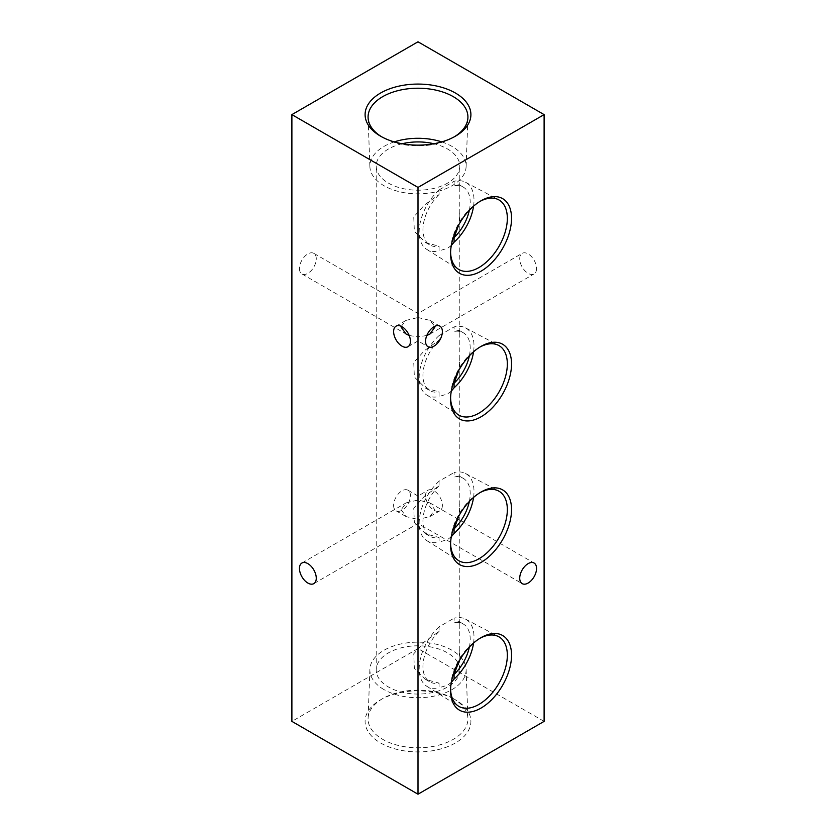 <?xml version="1.0" encoding="UTF-8"?>
<svg xmlns="http://www.w3.org/2000/svg" width="836" height="836" viewBox="0 0 836 836"><rect width="100%" height="100%" fill="white"/><g stroke="black" fill="none" stroke-linecap="round" stroke-linejoin="round"><path stroke-width="0.63" stroke-dasharray="4.18 3.13" d="M401.186 509.741L406.108 516.606L418 519.449C418 524.694 418 524.694 418 519.449C418 524.694 418 524.694 418 519.449L418 500.032L429.892 502.885L434.814 509.741L429.892 516.606L418 519.449L418 500.032L406.108 502.885L401.186 509.741M442.38 505.372A11.892 6.866 60 0 1 439.924 510.817A11.892 6.866 60 0 1 430.759 507.63A11.892 6.866 60 0 1 425.566 495.664A11.892 6.866 60 0 1 428.032 490.22A11.892 6.866 60 0 1 437.197 493.407A11.892 6.866 60 0 1 442.38 505.372M409.18 335.497L418 336.929C418 342.175 418 342.175 418 336.929C418 342.175 418 342.175 418 336.929L418 317.513L429.892 320.366L434.741 326.333M536.545 268.492A11.892 6.866 60 0 1 534.089 273.936A11.892 6.866 60 0 1 524.924 270.749A11.892 6.866 60 0 1 519.731 258.784A11.892 6.866 60 0 1 522.197 253.339A11.892 6.866 60 0 1 531.362 256.527A11.892 6.866 60 0 1 536.545 268.492M426.82 335.497L418 336.929L418 317.513L406.108 320.366L401.259 326.333M393.62 505.372A11.892 6.866 120 0 0 396.076 510.817A11.892 6.866 120 0 0 405.241 507.63A11.892 6.866 120 0 0 410.434 495.664A11.892 6.866 120 0 0 407.968 490.22A11.892 6.866 120 0 0 398.803 493.407A11.892 6.866 120 0 0 393.62 505.372M299.455 268.492A11.892 6.866 120 0 0 301.911 273.936A11.892 6.866 120 0 0 311.076 270.749A11.892 6.866 120 0 0 316.269 258.784A11.892 6.866 120 0 0 313.803 253.339A11.892 6.866 120 0 0 304.638 256.527A11.892 6.866 120 0 0 299.455 268.492M453.3 698.582L455.401 699.795A52.898 30.535 180 0 1 455.401 742.985A52.898 30.535 180 0 1 380.599 742.985A52.898 30.535 180 0 1 380.599 699.795A52.898 30.535 180 0 1 455.401 699.795L453.3 698.582A49.92 28.821 180 0 1 467.909 718.354A49.92 28.821 180 0 1 437.594 745.472A49.92 28.821 180 0 1 382.7 739.337A49.92 28.821 180 0 1 368.091 718.354A49.92 28.821 180 0 1 382.7 698.582A49.92 28.821 180 0 1 453.3 698.582M383.975 689.585A48.122 27.787 180 0 1 369.888 669.343A48.122 27.787 180 0 1 400.057 644.148A48.122 27.787 180 0 1 452.025 650.283A48.122 27.787 180 0 1 466.112 669.343A48.122 27.787 180 0 1 436.883 695.489A48.122 27.787 180 0 1 383.975 689.585M381.676 136.811A49.92 28.821 0 0 0 382.7 137.417L380.599 136.205L382.7 137.417A49.92 28.821 0 0 0 453.3 137.417A49.92 28.821 0 0 0 454.324 136.811M394.247 141.901A48.122 27.787 0 0 0 369.888 166.657A48.122 27.787 0 0 0 383.975 185.717A48.122 27.787 0 0 0 435.943 191.852A48.122 27.787 0 0 0 466.112 166.657A48.122 27.787 0 0 0 452.025 146.415A48.122 27.787 0 0 0 441.753 141.901M402.126 143.74A41.79 24.129 0 0 0 376.21 166.071A41.79 24.129 0 0 0 388.447 183.126A41.79 24.129 0 0 0 433.999 188.361A41.79 24.129 0 0 0 459.79 166.071A41.79 24.129 0 0 0 447.553 149.007A41.79 24.129 0 0 0 433.874 143.74M458.41 663.784A41.79 24.129 180 0 1 459.79 669.929A41.79 24.129 180 0 1 433.999 692.229A41.79 24.129 180 0 1 388.447 686.993A41.79 24.129 180 0 1 376.21 669.929A41.79 24.129 180 0 1 402.001 647.639A41.79 24.129 180 0 1 447.553 652.874A41.79 24.129 180 0 1 458.044 663.032M479.989 638.286A40.138 23.178 120 0 0 478.955 638.861L481.055 637.638L478.955 638.861A40.138 23.178 120 0 0 450.573 688.018A40.138 23.178 120 0 0 450.594 689.198M473.552 643.051A38.77 22.384 120 0 0 465.558 619.142A38.77 22.384 120 0 0 454.084 618.17L454.084 622.747L459.079 621.576L459.79 623.708L459.79 649.164L458.859 661.527M439.088 631.399A33.409 19.291 120 0 0 429.882 681.883A33.409 19.291 120 0 0 439.088 683.137L425.67 679.449L414.363 668.298L413.747 653.804L424.469 641.839L439.088 631.399L439.088 626.822L454.084 618.17M451.304 682.354L447.553 685.196L439.088 687.725L439.088 683.137M479.989 492.655A40.138 23.178 120 0 0 478.955 493.23L481.055 492.017L478.955 493.23A40.138 23.178 120 0 0 450.573 542.397A40.138 23.178 120 0 0 450.594 543.578M473.552 497.43A38.77 22.384 120 0 0 465.558 473.51A38.77 22.384 120 0 0 454.084 472.539L454.084 477.116L459.079 475.956L459.79 478.087L459.79 503.544L458.859 515.896M439.088 485.779A33.409 19.291 120 0 0 429.882 536.252A33.409 19.291 120 0 0 439.088 537.517L425.67 533.828L414.363 522.667L413.747 508.183L424.469 496.208L439.088 485.779L439.088 481.191L454.084 472.539M451.304 536.733L447.553 539.565L439.088 542.094L439.088 537.517M479.989 347.034A40.138 23.178 120 0 0 478.955 347.609L481.055 346.386L478.955 347.609A40.138 23.178 120 0 0 450.573 396.766A40.138 23.178 120 0 0 450.594 397.946M473.552 351.799A38.77 22.384 120 0 0 465.558 327.89A38.77 22.384 120 0 0 454.084 326.918L454.084 331.495L459.079 330.325L459.79 332.456L459.79 357.912L458.859 370.275M439.088 335.57A38.77 22.384 120 0 0 426.799 395.02A38.77 22.384 120 0 0 439.088 396.473L439.088 391.885L425.67 388.197L414.363 377.046L413.747 362.552L424.469 350.587L439.088 340.147L439.088 335.57L454.084 326.918M451.304 391.102L447.553 393.944L439.088 396.473M479.989 201.403A40.138 23.178 120 0 0 478.955 201.978L481.055 200.765L478.955 201.978A40.138 23.178 120 0 0 450.573 251.145A40.138 23.178 120 0 0 450.594 252.326M473.552 206.178A38.77 22.384 120 0 0 465.558 182.258A38.77 22.384 120 0 0 454.084 181.287L454.084 185.864L459.079 184.704L459.79 186.836L459.79 212.292L458.859 224.644M439.088 189.939A38.77 22.384 120 0 0 426.799 249.4A38.77 22.384 120 0 0 439.088 250.842L439.088 246.265L425.67 242.576L414.363 231.415L413.747 216.932L424.469 204.956L439.088 194.527L439.088 189.939L454.084 181.287M451.304 245.481L447.553 248.313L439.088 250.842M469.351 501.475A33.409 19.291 120 0 0 463.29 478.38A33.409 19.291 120 0 0 454.084 477.116M469.351 647.106A33.409 19.291 120 0 0 463.29 624.011A33.409 19.291 120 0 0 454.084 622.747M439.088 194.527A33.409 19.291 120 0 0 429.882 245A33.409 19.291 120 0 0 439.088 246.265M439.088 340.147A33.409 19.291 120 0 0 429.882 390.631A33.409 19.291 120 0 0 439.088 391.885M469.351 355.854A33.409 19.291 120 0 0 463.29 332.759A33.409 19.291 120 0 0 454.084 331.495M469.351 210.223A33.409 19.291 120 0 0 463.29 187.128A33.409 19.291 120 0 0 454.084 185.864M544.111 721.384L418 648.579L418 41.8M418 648.579L291.889 721.384M439.088 481.191A38.77 22.384 120 0 0 426.799 540.652A38.77 22.384 120 0 0 439.088 542.094M439.088 626.822A38.77 22.384 120 0 0 426.799 686.272A38.77 22.384 120 0 0 439.088 687.725M418 317.513C418 312.277 418 312.277 418 317.513C418 312.277 418 312.277 418 317.513M418 500.032C418 494.797 418 494.797 418 500.032C418 494.797 418 494.797 418 500.032M313.803 583.632L418 523.472L522.197 583.632M429.892 516.606L439.924 510.817M407.968 346.741L418 340.952L428.032 346.741M429.892 334.086L534.089 273.936M396.076 510.817L406.108 516.606M301.911 273.936L406.108 334.086M382.7 698.582L380.599 699.795M369.888 669.343L368.091 718.354M369.888 166.657L368.091 117.646M376.21 669.929L376.21 166.071M465.558 619.142L498.601 636.635M465.558 473.51L498.601 491.004M465.558 327.89L498.601 345.383M465.558 182.258L498.601 199.752M429.892 502.885L534.089 563.036M429.892 320.366L439.924 326.155M459.079 475.956L463.29 478.38M459.079 621.576L463.29 624.011M459.079 330.325L463.29 332.759M459.079 184.704L463.29 187.128M425.67 242.576L429.882 245M426.799 249.4L458.462 269.265M450.573 251.145L450.573 253.569M425.67 388.197L429.882 390.631M426.799 395.02L458.462 414.886M450.573 396.766L450.573 399.19M425.67 533.828L429.882 536.252M426.799 540.652L458.462 560.517M450.573 542.397L450.573 544.821M425.67 679.449L429.882 681.883M426.799 686.272L458.462 706.138M450.573 688.018L450.573 690.442M459.79 669.929L459.79 649.164M459.79 623.708L459.79 503.544M459.79 478.087L459.79 357.912M459.79 332.456L459.79 212.292M459.79 186.836L459.79 166.071M466.112 166.657L467.909 117.646M453.3 137.417L455.401 136.205M466.112 669.343L467.909 718.354M313.803 253.339L418 313.5L522.197 253.339M407.968 490.22L418 496.02L428.032 490.22M396.076 326.155L406.108 320.366M301.911 563.036L406.108 502.885"/><path stroke-width="1.25" d="M316.269 578.188A11.892 6.866 60 0 1 313.803 583.632A11.892 6.866 60 0 1 304.638 580.445A11.892 6.866 60 0 1 299.455 568.48A11.892 6.866 60 0 1 301.911 563.036A11.892 6.866 60 0 1 311.076 566.223A11.892 6.866 60 0 1 316.269 578.188M401.259 326.333L401.186 327.221L406.108 334.086L409.18 335.497M410.434 341.307A11.892 6.866 60 0 1 407.968 346.741A11.892 6.866 60 0 1 398.803 343.565A11.892 6.866 60 0 1 393.62 331.599A11.892 6.866 60 0 1 396.076 326.155A11.892 6.866 60 0 1 405.241 329.332A11.892 6.866 60 0 1 410.434 341.307M434.741 326.333L434.814 327.221L429.892 334.086L426.82 335.497M455.401 93.015A52.898 30.535 0 0 0 380.599 93.015A52.898 30.535 0 0 0 380.599 136.205L380.599 136.205A52.898 30.535 0 0 0 455.401 136.205A52.898 30.535 0 0 0 455.401 93.015M454.324 136.811A49.92 28.821 0 0 0 467.909 117.646A49.92 28.821 0 0 0 453.3 96.662A49.92 28.821 0 0 0 398.406 90.528A49.92 28.821 0 0 0 368.091 117.646A49.92 28.821 0 0 0 381.676 136.811M441.753 141.901A48.122 27.787 0 0 0 394.247 141.901M433.874 143.74A41.79 24.129 0 0 0 402.126 143.74M481.055 637.638L481.055 637.638A43.117 24.892 120 0 0 450.573 690.442A43.117 24.892 120 0 0 481.055 708.05A43.117 24.892 120 0 0 511.548 655.246A43.117 24.892 120 0 0 481.055 637.638M450.594 689.198A40.138 23.178 120 0 0 458.462 706.138A40.138 23.178 120 0 0 478.955 704.403A40.138 23.178 120 0 0 505.289 668.643A40.138 23.178 120 0 0 498.601 636.635A40.138 23.178 120 0 0 479.989 638.286M458.859 661.527L454.084 674.485L454.084 679.062A38.77 22.384 120 0 0 473.552 643.051M454.084 679.062L451.304 682.354M481.055 492.017L481.055 492.017A43.117 24.892 120 0 0 450.573 544.821A43.117 24.892 120 0 0 481.055 562.419A43.117 24.892 120 0 0 511.548 509.615A43.117 24.892 120 0 0 481.055 492.017M450.594 543.578A40.138 23.178 120 0 0 458.462 560.517A40.138 23.178 120 0 0 478.955 558.782A40.138 23.178 120 0 0 505.289 523.022A40.138 23.178 120 0 0 498.601 491.004A40.138 23.178 120 0 0 479.989 492.655M458.859 515.896L454.084 528.864L454.084 533.441A38.77 22.384 120 0 0 473.552 497.43M454.084 533.441L451.304 536.733M481.055 346.386L481.055 346.386A43.117 24.892 120 0 0 450.573 399.19A43.117 24.892 120 0 0 481.055 416.798A43.117 24.892 120 0 0 511.548 363.994A43.117 24.892 120 0 0 481.055 346.386M450.594 397.946A40.138 23.178 120 0 0 458.462 414.886A40.138 23.178 120 0 0 478.955 413.151A40.138 23.178 120 0 0 505.289 377.391A40.138 23.178 120 0 0 498.601 345.383A40.138 23.178 120 0 0 479.989 347.034M458.859 370.275L454.084 383.233L454.084 387.81A38.77 22.384 120 0 0 473.552 351.799M454.084 387.81L451.304 391.102M481.055 200.765L481.055 200.765A43.117 24.892 120 0 0 450.573 253.569A43.117 24.892 120 0 0 481.055 271.167A43.117 24.892 120 0 0 511.548 218.363A43.117 24.892 120 0 0 481.055 200.765M450.594 252.326A40.138 23.178 120 0 0 458.462 269.265A40.138 23.178 120 0 0 478.955 267.53A40.138 23.178 120 0 0 505.289 231.771A40.138 23.178 120 0 0 498.601 199.752A40.138 23.178 120 0 0 479.989 201.403M458.859 224.644L454.084 237.602L454.084 242.189A38.77 22.384 120 0 0 473.552 206.178M454.084 242.189L451.304 245.481M425.566 341.307A11.892 6.866 120 0 0 428.032 346.741A11.892 6.866 120 0 0 437.197 343.565A11.892 6.866 120 0 0 442.38 331.599A11.892 6.866 120 0 0 439.924 326.155A11.892 6.866 120 0 0 430.759 329.332A11.892 6.866 120 0 0 425.566 341.307M519.731 578.188A11.892 6.866 120 0 0 522.197 583.632A11.892 6.866 120 0 0 531.362 580.445A11.892 6.866 120 0 0 536.545 568.48A11.892 6.866 120 0 0 534.089 563.036A11.892 6.866 120 0 0 524.924 566.223A11.892 6.866 120 0 0 519.731 578.188M454.084 528.864A33.409 19.291 120 0 0 469.351 501.475M454.084 674.485A33.409 19.291 120 0 0 469.351 647.106M454.084 383.233A33.409 19.291 120 0 0 469.351 355.854M454.084 237.602A33.409 19.291 120 0 0 469.351 210.223M544.111 114.616L418 41.8L291.889 114.616L418 187.421L544.111 114.616L544.111 721.384L418 794.2L418 187.421M418 794.2L291.889 721.384L291.889 114.616M458.044 663.032A41.79 24.129 180 0 1 458.41 663.784"/></g></svg>
